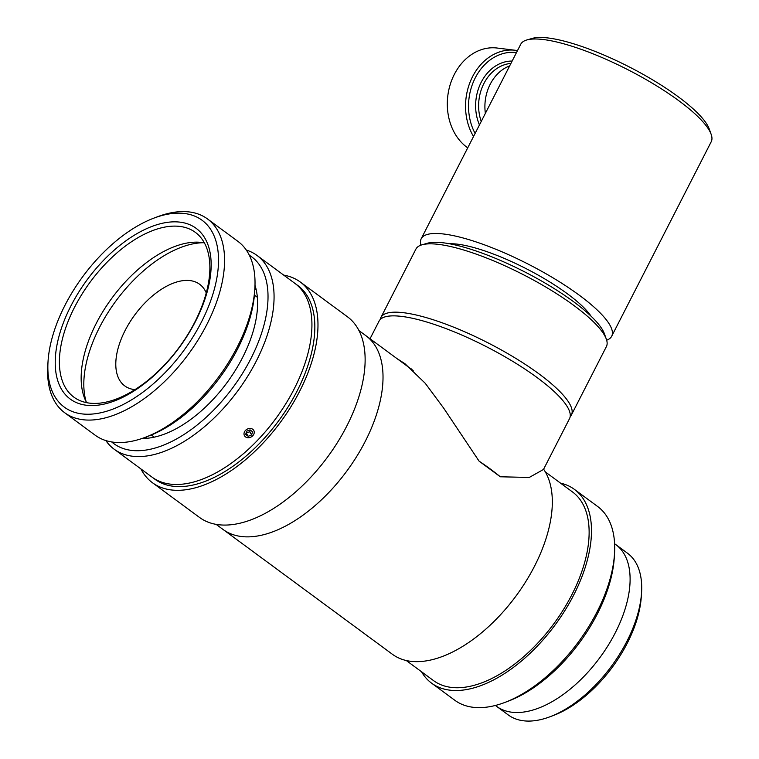 <?xml version="1.0" encoding="UTF-8"?>
<svg xmlns="http://www.w3.org/2000/svg" width="759" height="759" viewBox="0 0 759 759"><rect width="100%" height="100%" fill="white"/><g stroke="black" fill="none" stroke-linecap="round" stroke-linejoin="round"><path stroke-width="1.14" d="M606.327 339.131L604.411 333.789A102.712 25.123 -152.9 0 0 573.396 301.579A102.712 25.123 -152.9 0 0 427.45 243.231L421.995 244.806A106.991 26.167 27.1 0 1 574.022 305.583A106.991 26.167 27.1 0 1 606.327 339.131A106.991 26.167 27.1 0 1 606.394 346.588L571.423 414.926A106.991 26.167 -152.9 0 0 539.042 373.921A106.991 26.167 -152.9 0 0 441.823 322.679A106.991 26.167 -152.9 0 0 380.933 317.452A106.991 26.167 -152.9 0 0 380.287 319.444M570.18 416.615A106.991 26.167 -152.9 0 0 571.423 414.926M380.933 317.452L415.904 249.104A106.991 26.167 27.1 0 1 421.995 244.806M420.932 245.148A106.991 26.167 27.1 0 1 421.198 238.762L520.731 44.269A106.991 26.167 27.1 0 1 526.812 39.971A106.991 26.167 27.1 0 1 627.892 69.714A106.991 26.167 27.1 0 1 711.145 134.296A106.991 26.167 27.1 0 1 711.221 141.743L611.688 336.237A106.991 26.167 27.1 0 1 606.669 340.193M711.145 134.296L709.229 128.954A102.712 25.123 -152.9 0 0 629.306 66.953A102.712 25.123 -152.9 0 0 532.268 38.396L526.812 39.971M421.198 238.762A106.991 26.167 27.1 0 1 528.368 264.208A106.991 26.167 27.1 0 1 611.688 336.237M449.508 243.772A86.659 21.195 27.1 0 1 526.101 268.639A86.659 21.195 27.1 0 1 591.062 316.209M475.106 133.423A51.356 41.384 -83 0 1 500.684 54.316A51.356 41.384 -83 0 1 516.481 52.58M485.371 113.366A40.445 32.59 -83 0 1 509.65 65.91M517.486 50.616A53.5 43.111 97 0 0 515.361 50.284A53.5 43.111 97 0 0 499.033 52.115A53.5 43.111 97 0 0 473.531 136.516M467.724 147.853A53.5 43.111 -83 0 1 447.886 95.188A53.5 43.111 -83 0 1 480.808 49.866A53.5 43.111 -83 0 1 497.126 48.035L515.361 50.284M560.531 483.132A120.368 64.895 126.4 0 1 574.421 489.384L597.637 506.49A120.368 64.895 126.4 0 1 614.524 553.586A120.368 64.895 126.4 0 1 504.801 702.464A120.368 64.895 126.4 0 1 454.812 700.272L431.596 683.166A120.368 64.895 126.4 0 1 421.52 671.753M504.801 702.464L508.464 701.079A116.089 62.589 -53.6 0 0 614.287 557.495L614.524 553.586M574.421 489.384A120.368 64.895 126.4 0 1 555.246 624.771A120.368 64.895 126.4 0 1 431.596 683.166M614.6 543.767A100.463 54.164 126.4 0 1 615.853 544.639L627.465 553.197A100.463 54.164 126.4 0 1 641.564 592.513A100.463 54.164 126.4 0 1 549.971 716.771A100.463 54.164 126.4 0 1 508.255 714.94L496.642 706.382A100.463 54.164 126.4 0 1 495.437 705.443M549.971 716.771L553.634 715.386A96.184 51.859 -53.6 0 0 641.317 596.422L641.564 592.513M615.853 544.639A100.463 54.164 126.4 0 1 599.847 657.655A100.463 54.164 126.4 0 1 496.642 706.382M358.969 330.582L365.952 335.734A120.368 64.895 126.4 0 1 346.778 471.121A120.368 64.895 126.4 0 1 223.127 529.516L392.431 654.296A120.368 64.895 126.4 0 0 509.27 604.676A120.368 64.895 126.4 0 0 543.634 469.233M545.332 471.927L572.514 491.965A117.152 63.158 126.4 0 1 553.852 623.746A117.152 63.158 126.4 0 1 433.503 680.586L406.312 660.548M105.852 440.581A120.368 64.895 -53.6 0 0 114.173 449.214A120.368 64.895 -53.6 0 0 237.823 390.828A120.368 64.895 -53.6 0 0 256.997 255.432A120.368 64.895 -53.6 0 0 246.286 250.043M249.332 255.233A116.089 62.589 126.4 0 1 233.07 387.318A116.089 62.589 126.4 0 1 111.715 441.956M114.173 449.214L152.037 477.126A120.368 64.895 -53.6 0 0 275.688 418.731A120.368 64.895 -53.6 0 0 294.862 283.344A120.368 64.895 126.4 0 1 275.688 418.731A120.368 64.895 126.4 0 1 152.037 477.126L154.94 479.261A120.368 64.895 126.4 0 0 278.591 420.875A120.368 64.895 126.4 0 0 297.765 285.479L256.997 255.432M254.996 285.356A101.896 54.933 126.4 0 1 226.913 382.783A101.896 54.933 126.4 0 1 142.161 438.446M283.714 275.119A124.647 67.2 126.4 0 1 300.308 282.035A124.647 67.2 126.4 0 1 289.34 409.272A124.647 67.2 126.4 0 1 152.407 482.705A124.647 67.2 126.4 0 1 140.889 468.901M300.308 282.035L347.451 316.788A124.647 67.2 126.4 0 1 336.493 444.024A124.647 67.2 126.4 0 1 199.551 517.458L152.407 482.705M413.152 370.515L365.952 335.734A120.368 64.895 126.4 0 1 346.778 471.121A120.368 64.895 126.4 0 1 223.127 529.516L216.144 524.374M396.957 358.59L404.955 363.703L425.268 383.314L443.598 408.029L479.09 461.149L500.304 476.785L529.251 477.449L543.482 469.47L569.535 418.617A106.991 26.167 -152.9 0 0 513.369 361.749A106.991 26.167 -152.9 0 0 401.758 316.418A106.991 26.167 -152.9 0 0 379.045 321.142L370.041 338.742M411.482 369.007L409.803 368.049M500.304 476.785A106.991 26.167 -152.9 0 0 479.09 461.149M204.389 242.899A102.361 55.189 -53.6 0 0 201.609 242.453A102.361 55.189 -53.6 0 0 110.548 300.023A102.361 55.189 -53.6 0 0 86.64 402.678M179.845 226.419A102.361 55.189 126.4 0 1 195.367 232.377A102.361 55.189 126.4 0 1 179.058 347.508A102.361 55.189 126.4 0 1 73.908 397.166A102.361 55.189 126.4 0 1 81.782 294.473A102.361 55.189 126.4 0 1 179.845 226.419M180.035 222.15A106.061 57.181 -53.6 0 0 55.786 352.831A106.061 57.181 -53.6 0 0 163.726 366.123A106.061 57.181 -53.6 0 0 180.035 222.15M184.456 213.497A116.089 62.589 126.4 0 1 168.877 368.656A116.089 62.589 126.4 0 1 48.016 361.72A116.089 62.589 126.4 0 1 153.849 218.137A116.089 62.589 126.4 0 1 184.456 213.497M207.501 218.943L237.965 241.4A120.368 64.895 126.4 0 1 254.853 288.496A120.368 64.895 126.4 0 1 145.13 437.374A120.368 64.895 126.4 0 1 95.141 435.182L64.676 412.725A120.368 64.895 -53.6 0 0 188.327 354.339A120.368 64.895 -53.6 0 0 207.501 218.943A120.368 64.895 -53.6 0 0 189.247 211.941A120.368 64.895 -53.6 0 0 157.511 216.751L153.849 218.137M145.13 437.374L148.792 435.989A116.089 62.589 -53.6 0 0 254.616 292.405L254.853 288.496M48.016 361.72L47.779 365.629A120.368 64.895 -53.6 0 0 64.676 412.725M134.95 389.642A63.12 34.032 126.4 0 1 124.742 385.895A63.12 34.032 126.4 0 1 129.599 322.566A63.12 34.032 126.4 0 1 190.082 280.593A63.12 34.032 126.4 0 1 199.645 284.274A63.12 34.032 126.4 0 1 206.249 292.908M86.165 401.777A106.639 57.494 126.4 0 1 115.918 300.972A106.639 57.494 126.4 0 1 203.393 242.719M250.043 429.879L252.548 431.738L251.637 434.945L248.212 436.302L245.698 434.452L246.609 431.235L250.043 429.879M246.125 432.953L249.787 431.767L250.28 430.059M248.212 436.302L246.362 433.123M251.637 434.945L249.787 431.767M252.747 435.761A5.351 4.383 -30.2 0 1 244.18 435.049A5.351 4.383 -30.2 0 1 250.442 428.456A5.351 4.383 -30.2 0 1 252.747 435.761M481.234 121.44A40.445 32.59 -83 0 1 503.938 64.932A40.445 32.59 -83 0 1 510.921 63.433M512.135 61.062A42.58 34.316 97 0 0 502.287 62.722A42.58 34.316 97 0 0 479.451 124.941M254.796 289.359A95.862 51.688 126.4 0 1 256.153 289.558M146.515 438.304A95.862 51.688 126.4 0 1 145.937 437.07M151.326 434.992L154.248 437.156M254.407 295.128L257.339 297.281"/></g></svg>
